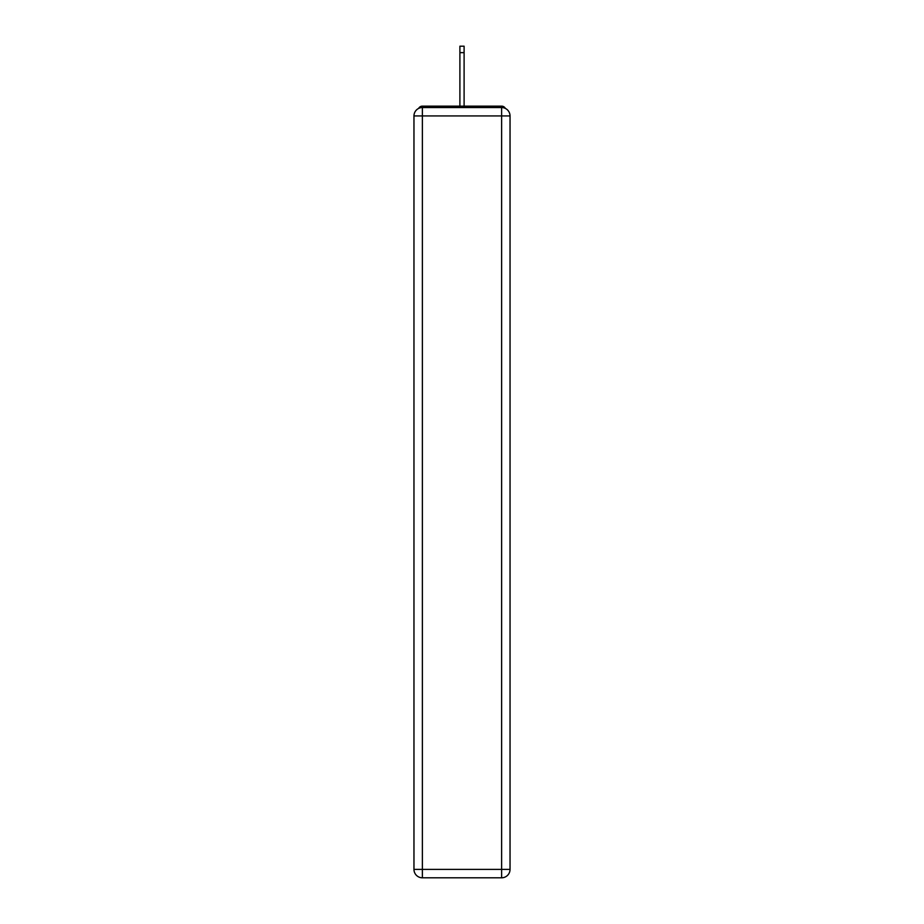 <?xml version="1.0" encoding="UTF-8"?>
<svg xmlns="http://www.w3.org/2000/svg" width="924" height="924" viewBox="0 0 924 924"><rect width="100%" height="100%" fill="white"/><g stroke="black" fill="none" stroke-linecap="round" stroke-linejoin="round"><path stroke-width="1.39" d="M510.036 115.939A8.408 8.408 0 0 0 501.628 107.542A8.408 8.408 0 0 1 510.036 115.939L510.036 869.392L501.628 869.392L501.628 877.8L422.372 877.8A8.408 8.408 0 0 1 413.964 869.392L413.964 115.939A8.408 8.408 0 0 1 422.372 107.542L501.628 107.542L501.628 115.939L422.372 115.939L422.372 869.392L501.628 869.392L501.628 115.939L510.036 115.939L509.956 114.819M413.964 115.939L422.372 115.939L422.372 107.542A8.408 8.408 0 0 0 413.964 115.939L414.044 114.819M505.37 108.42A4.204 4.204 0 0 0 501.628 106.145L422.372 106.145A4.204 4.204 0 0 0 418.63 108.42M501.628 106.145L483.853 106.145L501.628 106.145M440.147 106.145L422.372 106.145L440.147 106.145M464.102 52.645L459.898 52.645L459.898 46.2L464.102 46.2L464.102 106.145M459.898 52.645L459.898 106.145M501.628 877.8A8.408 8.408 0 0 0 510.036 869.392A8.408 8.408 0 0 1 501.628 877.8M422.372 877.8L422.372 869.392L413.964 869.392A8.408 8.408 0 0 0 422.372 877.8"/></g></svg>
